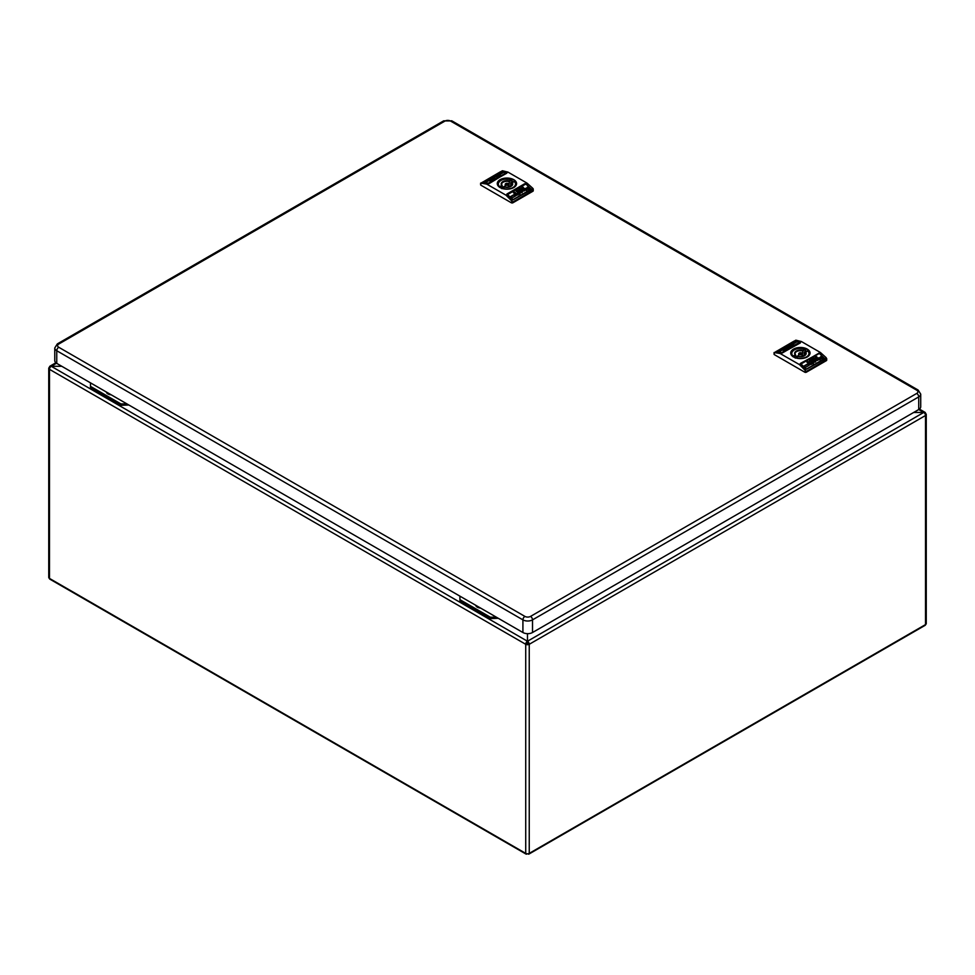 <?xml version="1.0" encoding="UTF-8"?>
<svg xmlns="http://www.w3.org/2000/svg" width="975" height="975" viewBox="0 0 975 975"><rect width="100%" height="100%" fill="white"/><g stroke="black" fill="none" stroke-linecap="round" stroke-linejoin="round"><path stroke-width="1.46" d="M107.421 392.718A4.522 2.608 180 0 1 107.433 392.633A4.522 2.608 0 0 0 108.359 394.107M476.836 605.999A4.522 2.608 180 0 1 476.848 605.914A4.522 2.608 0 0 0 477.774 607.388M106.263 391.962A5.716 3.303 0 0 0 107.884 393.876A5.716 3.303 0 0 0 111.199 394.814M475.678 605.243A5.716 3.303 0 0 0 477.299 607.145A5.716 3.303 0 0 0 480.614 608.083M126.957 403.906L120.888 403.906L90.492 386.368L90.492 382.858M496.372 617.187L490.303 617.187L459.92 599.649L459.92 596.139M90.492 386.368L90.492 387.758L120.888 405.295L128.883 405.015M120.888 403.906L120.888 405.295M459.92 599.649L459.92 601.039L490.303 618.577L498.298 618.296M490.303 617.187L490.303 618.577M527.097 853.783A1.523 0.877 -60 0 1 526.037 854.076A1.523 0.877 -60 0 1 525.72 853.381A2.486 1.438 0 0 0 529.242 853.381L529.242 644.292A2.486 1.438 180 0 1 525.72 644.292A2.486 1.438 -60 0 1 527.475 641.245L527.475 633.665L527.475 641.245A2.486 1.438 60 0 1 529.242 644.292L528.279 643.732A1.133 0.658 -120 0 0 527.475 642.354A1.133 0.658 120 0 0 526.683 643.732A1.133 0.658 0 0 0 528.279 643.732M56.526 363.236L51.236 366.283L61.791 366.283L51.236 366.283A2.486 1.438 120 0 0 49.481 369.33A2.486 1.438 180 0 1 48.75 368.318A2.486 1.438 180 0 1 49.481 367.307A2.486 1.438 60 0 1 49.993 366.161A2.486 1.438 60 0 1 51.236 366.283L527.475 641.245L923.764 412.449L913.685 412.449L923.764 412.449A2.486 1.438 -60 0 1 925.007 412.327A2.486 1.438 -60 0 1 925.519 413.473A2.486 1.438 180 0 1 926.25 414.485A2.486 1.438 180 0 1 925.519 415.496A2.486 1.438 -120 0 0 923.764 412.449L918.73 409.549A6.788 3.912 0 0 0 920.717 406.77L920.717 394.119L918.145 390.061A2.827 1.633 120 0 0 916.732 390.195A3.961 2.279 180 0 1 916.732 393.437L530.522 616.407A3.961 2.279 180 0 1 524.916 616.407L58.756 347.271A3.961 2.279 180 0 1 58.756 344.041L444.966 121.058A3.961 2.279 180 0 1 450.56 121.058L916.732 390.195M48.75 368.318L48.75 577.407A2.486 1.438 0 0 0 49.481 578.419L49.481 369.33L525.72 644.292L526.683 643.732M529.242 644.292L925.519 415.496L925.519 624.585L529.242 853.381A1.523 0.877 60 0 1 528.925 854.076L925.202 625.292A1.523 0.877 -120 0 0 925.519 624.585A2.486 1.438 0 0 0 926.25 623.573L926.25 414.485M525.72 644.292L525.72 853.381L49.481 578.419A1.523 0.877 120 0 0 49.798 579.126L526.037 854.076M528.925 854.076A1.523 0.877 60 0 1 527.865 853.783M58.756 344.041A2.827 1.633 60 0 0 57.342 343.895L54.771 347.965L54.771 360.604A6.788 3.912 0 0 0 56.757 363.383L522.917 632.519A6.788 3.912 0 0 0 532.521 632.519L918.73 409.549L918.73 396.898A2.827 1.633 -120 0 0 916.732 393.437M816.27 359.324L817.988 360.189L816.099 360.653L815.039 359.653L816.794 360.384L816.27 359.324M816.27 359.702L816.965 359.227M800.987 364.016L806.41 369.086L824.667 358.544L819.293 353.45A1.694 0.975 -120 0 0 818.939 353.182L800.621 363.748A1.694 0.975 60 0 1 800.987 364.016L819.293 353.45M822.839 358.434L821.742 358.763L822.352 357.849L820.231 357.472L821.498 356.241L820.84 357.179L822.766 357.374L822.839 358.824M820.231 357.472L821.498 356.241M820.926 356.874L820.84 357.557L822.108 357.13M820.316 359.897L817.123 359.129L818.513 359.385L818.147 357.862L820.316 359.897M817.318 359.312L818.513 359.775L818.549 358.995M813.406 362.895L813.199 364.004L811.042 361.969L813.284 361.725L813.406 362.895L813.284 361.725M820.353 358.885L818.391 357.91L820.267 357.63L820.353 359.275M819.67 359.056L819.865 357.983M818.391 357.91L820.267 357.63M813.577 360.811L814.015 360.177L813.857 361.079L815.039 360.653L814.186 361.396L815.648 361.603L815.648 360.482L814.015 360.567L815.49 360.323L815.648 361.603M811.614 363.931L810.018 363.553L810.993 362.919L809.567 363.127L811.529 362.676L811.614 364.321M809.567 363.127L811.529 362.676M809.031 364.662L809.152 363.053L810.627 364.431L809.287 365.028M809.189 364.906L809.201 363.833M814.673 362.103L812.711 360.994L814.673 362.103M808.957 365.406L805.435 367.429L803.973 366.052L807.483 364.016L808.957 365.406M816.965 358.922L817.367 357.691L816.757 359.032L815.088 357.959L815.453 356.692L816.843 356.753L816.965 359.312M815.088 357.959L815.453 356.692L816.843 356.753M815.283 359.202L814.552 359.629L813.284 358.434L814.015 358.008L815.283 359.202M814.186 359.836L812.711 358.763L814.186 359.836M810.834 361.396L809.53 360.604L810.834 361.396M812.711 360.067L811.651 359.446L812.748 359.361L812.711 360.457M811.614 360.701L810.505 360.043L811.529 359.946L811.614 361.091M811.444 360.762L811.407 360.141M809.445 361.92L809.323 361.286M807.934 362.834L806.873 362.139L807.97 362.127L807.934 363.212M808.957 362.176L807.934 361.53L808.957 362.176M800.585 363.967L818.939 353.182M806.825 369.111L824.57 359.227M819.098 353.34L800.39 363.419L800.39 364.15M824.777 359.422L824.679 358.605M826.373 359.848L826.373 360.653L806.386 372.194L806.386 371.39L826.373 359.848L826.166 357.679L824.777 359.117L819.5 353.328A1.694 0.975 60 0 0 819.134 353.06L800.39 363.846A1.694 0.975 -120 0 1 800.78 364.138L799.305 364.516L800.426 363.858M776.076 351.707L781.267 352.865A1.694 0.975 -120 0 1 781.633 353.011L800.341 342.213A1.694 0.975 60 0 0 799.987 342.067L794.71 341.104M781.267 352.865L780.146 353.523L799.305 364.516M819.5 353.328L820.255 352.414L801.474 341.567L800.341 342.213M780.146 353.523L774.089 352.536L774.394 354.656L804.777 372.194A1.133 0.658 0 0 0 806.386 372.194M806.386 371.39L805.362 370.585L804.777 372.194M805.362 370.585L799.658 364.784M774.601 352.462L795.868 340.178L774.394 352.926M774.174 353.901A1.133 0.658 0 0 0 774.394 354.656M826.373 360.653A1.133 0.658 0 0 0 826.703 360.189L826.703 358.593M824.777 359.117L804.899 369.952M800.78 364.138L806.203 369.208M795.868 340.178L801.474 341.567M820.621 352.682L826.166 357.679M800.39 342.92L781.877 353.121M794.357 341.055L776.1 351.585L793.943 341.177L799.78 342.188A1.694 0.975 -120 0 1 800.146 342.322L800.304 342.749M776.197 351.427L781.475 352.755A1.694 0.975 60 0 1 781.828 352.901L781.877 352.926M782.438 352.926L800.182 342.676M777.806 352.024L778.172 351L780.536 350.927L779.269 351.914L779.927 351.244L777.806 351.634M780.451 349.684L783.644 349.196L782.255 349.452L782.62 350.135L780.451 349.684M782.255 349.452L782.62 350.135M787.398 347.149L787.568 345.577L789.726 346.04L787.398 346.771M780.293 351.195L780.414 350.22L782.377 350.183L780.293 350.805M780.951 350.208L780.902 350.878M783.681 348.331L785.728 348.343L783.803 349.099L782.791 348.879L784.668 348.124M786.581 347.332L785.119 348.087L786.752 347.795M786.581 347.21L785.728 347.831L787.203 347.332M786.581 347.587L785.119 348.087M789.08 346.149L789.153 345.174L791.2 345.028L789.08 345.772M791.737 344.138L791.615 344.955L790.14 344.638L791.481 344.236M790.628 344.358L791.481 344.346M786.094 346.978L788.056 347.003L786.094 346.978M791.81 343.675L795.332 341.64L796.794 341.957L793.284 343.98L791.81 343.675M783.4 350.403L784.01 349.148L785.692 349.245L784.997 350.196L783.522 350.208L783.803 349.257L783.4 350.013M785.484 348.648L787.483 348.489L785.484 348.648M786.581 348.014L788.056 348.16L786.581 348.014L786.91 347.271M789.933 346.271L791.237 346.32L789.933 346.527M788.056 347.49L789.116 347.514L788.056 347.49M789.153 347.21L790.262 346.893L789.08 347.185M792.894 345.26L793.894 344.797L792.797 345.101M791.81 345.345L792.833 345.406L791.81 345.345M777.928 351.524L779.025 351.049M780.536 351.305L780.256 351.926M781.804 349.574L780.951 349.391M781.804 349.964L782.011 349.294M783.278 349.501L782.011 349.684L783.071 349.074M789.238 346.32L787.568 345.577M787.971 346.795L788.787 346.222L787.849 346.222M785.375 347.783L785.119 348.477M790.628 345.54L789.384 345.467M787.568 347.283L786.581 346.686M792.309 343.773L795.332 341.64M796.307 342.237L795.332 342.03M783.803 349.647L785.155 349.318L784.01 349.148M785.058 350.062L785.07 349.306M785.692 349.635L785.314 350.391M784.826 349.903L784.546 350.513L784.826 349.903M784.424 350.366L784.863 349.16L784.217 349.379M784.546 350.354L784.826 349.513M788.056 347.88L788.836 347.819M806.776 351.317A9.214 5.326 0 0 0 805.472 350.707M804.241 355.339L804.241 352.097L805.472 351.39L805.472 349.452L802.742 351.024L802.401 356.399L804.241 355.339A7.349 4.241 180 0 1 804.631 355.485M793.089 356.594L795.624 355.144L795.624 357.752M795.539 354.937L795.064 353.779A5.314 3.071 0 0 1 802.742 351.024L802.644 350.342A5.765 3.327 0 0 0 796.307 351.049A5.765 3.327 0 0 0 795.076 354.717L795.624 355.144L792.98 355.924L792.907 356.716M792.98 355.924A8.592 4.96 180 0 1 794.308 349.903A8.592 4.96 180 0 1 804.753 349.135L805.472 349.452L802.644 350.342M795.539 357.801L798.05 356.35C802.498 356.923 805.045 356.058 805.703 353.779A5.314 3.071 180 0 0 805.143 352.414L805.143 355.034M798.025 356.521L798.123 356.472A5.765 3.327 0 0 0 804.46 355.765A5.765 3.327 0 0 0 805.691 352.097L807.861 350.842A9.043 5.228 0 0 1 809.433 353.779L809.433 354.705M795.295 358.093L798.123 356.472M821.377 358.739L822.315 358.13M820.231 357.849L820.511 356.826M822.108 357.508L822.766 357.374M818.147 357.862L820.06 360.043M812.955 363.029L813.443 363.87M811.614 362.152L811.858 361.433M811.858 361.822L813.284 362.115M813.406 363.285L813.369 362.188M812.918 363.005L811.98 362.103L812.918 363.005M812.797 362.005L812.102 361.847M819.865 358.373L819.817 359.019L819.865 358.373M816.794 360.384L815.49 359.787M817.733 360.336L816.965 359.617M815.648 361.981L815.648 360.872M814.71 361.591L815.246 360.908L814.283 361.469M813.577 361.201L814.015 360.567M815.283 361.701L815.246 360.908M810.274 363.773L810.993 362.919M809.567 363.517L810.018 362.883M811.285 364.016L811.285 363.188L810.713 363.907M809.36 364.869L809.201 364.223L809.36 364.869M810.371 364.589L809.152 363.443M813.199 360.713L814.418 362.249M807.483 364.016L808.702 365.552M804.229 366.283L807.483 364.406M815.088 358.349L815.453 357.082M815.783 356.497L816.843 357.143M816.55 358.861L816.343 356.789L816.55 358.861M816.343 356.789L815.941 357.898L816.221 356.862M812.748 359.751L811.895 359.178M807.117 362.322L807.97 362.505M522.807 189.893L524.526 190.771L522.649 191.234L521.588 190.235L523.343 190.954L522.807 189.893M522.807 190.283L523.502 189.808M507.536 194.598L512.96 199.668L531.217 189.126L525.842 184.019A1.694 0.975 -120 0 0 525.476 183.751L507.171 194.33A1.694 0.975 60 0 1 507.536 194.598L525.842 184.019M529.388 189.016L528.292 189.345L528.986 188.504L526.78 188.041L528.048 186.81L527.39 187.748L529.303 187.943L529.388 189.406M526.78 188.041L528.048 186.81M527.475 187.456L527.39 188.138L528.657 187.7M526.853 190.478L523.673 189.711L525.062 189.967L524.696 188.443L526.853 190.478M523.867 189.893L525.062 190.357L525.098 189.564M519.955 193.477L519.748 194.586L517.579 192.538L519.833 192.307L519.955 193.477L519.833 192.307M526.902 189.467L524.94 188.48L526.817 188.212L526.902 189.845M526.22 189.625L526.403 188.565M524.94 188.48L526.817 188.212M520.114 191.392L520.565 190.759L520.406 191.661L521.588 191.222L520.565 191.819L522.198 192.173L522.198 191.051L520.565 191.149L522.039 190.905L522.198 192.173M518.152 194.512L516.567 194.123L517.542 193.501L516.116 193.708L518.078 193.257L518.152 194.89M516.116 193.708L518.078 193.257M515.58 195.244L515.702 193.623L517.177 195.012L515.824 195.609M515.738 195.488L515.751 194.415M521.223 192.672L519.261 191.575L521.223 192.672M515.507 195.975L511.985 198.01L510.522 196.621L514.032 194.598L515.507 195.975M523.502 189.491L523.916 188.272L523.307 189.613L521.625 188.528L521.991 187.261L523.38 187.334L523.502 189.881M521.625 188.528L521.991 187.261L523.38 187.334M521.832 189.784L521.101 190.21L519.833 189.016L520.565 188.589L521.832 189.784M520.735 190.418L519.261 189.345L520.735 190.418M517.384 191.978L516.067 191.185L517.384 191.978M519.224 190.357L518.2 190.015L519.297 189.942L519.261 191.027M518.152 191.283L517.055 190.613L518.237 190.673L518.152 191.673M517.993 191.332L517.957 190.722M514.483 193.403L513.423 192.709L514.52 192.697L514.483 193.793M514.398 193.428L514.312 192.818M515.507 192.757L514.483 192.099L515.507 192.757M507.171 194.33L525.44 183.727M513.362 199.68L531.119 189.808M525.647 183.922L524.684 183.739L506.927 193.988L506.927 194.72M532.923 190.43L532.923 191.234L512.923 202.776L512.923 201.971L532.923 190.43L532.716 188.248L531.314 189.686L526.037 183.909A1.694 0.975 60 0 0 525.683 183.641L506.976 194.439A1.694 0.975 -120 0 1 507.329 194.707L506.208 195.366L506.976 194.439M482.625 182.276L487.817 183.446A1.694 0.975 -120 0 1 488.183 183.592L506.89 172.782A1.694 0.975 60 0 0 506.525 172.648L501.247 171.673M487.817 183.446L486.683 184.104L505.842 195.085M526.037 183.909L526.805 182.983L508.012 172.136L506.89 172.782M486.683 184.104L480.638 183.105L480.943 185.226L511.327 202.776A1.133 0.658 0 0 0 512.923 202.776M512.923 201.971L511.912 201.167L511.327 202.776M511.912 201.167L506.208 195.366M481.138 183.032L502.405 170.759L480.943 183.507M480.724 184.482A1.133 0.658 0 0 0 480.943 185.226M532.923 191.234A1.133 0.658 0 0 0 533.252 190.771L533.227 188.858M531.314 189.686L511.448 200.533M507.329 194.707L512.74 199.79M502.405 170.759L508.012 172.136M527.17 183.251L532.716 188.248M500.906 171.624L482.649 182.167L500.492 171.746L506.33 172.758A1.694 0.975 -120 0 1 506.695 172.904L489.011 183.69M482.625 182.337L488.024 183.337A1.694 0.975 60 0 1 488.378 183.471L488.414 183.69M506.732 173.245L488.414 183.495M484.343 182.593L485.574 181.24L484.88 181.874L487.086 181.496L485.818 182.483L486.476 181.825L484.343 182.203M486.513 181.85L487.086 181.496L486.793 182.118M487 180.253L490.193 179.766L488.804 180.022L489.17 180.716L487 180.253M488.804 180.022L489.17 180.716M493.947 177.73L494.106 176.146L496.275 176.609L493.947 177.34M486.842 181.764L486.964 180.789L488.926 180.765L486.842 181.387M487.488 180.777L487.451 181.447M490.23 178.913L492.278 178.925L490.352 179.68L489.328 179.461L491.205 179.083M493.131 177.913L491.656 178.669L493.289 178.364M493.131 177.779L492.278 178.413L493.74 177.913M493.131 178.437L491.656 178.669M495.617 176.731L495.702 175.744L497.75 175.598L495.617 176.341M498.274 174.708L498.152 175.524L496.689 175.22L498.03 174.805M497.177 174.927L498.03 174.915M492.643 177.548L494.605 177.584L492.643 177.548M498.359 174.245L501.869 172.222L503.344 172.526L499.834 174.562L498.359 174.245M489.95 180.972L490.559 179.717L492.229 179.814L491.534 180.765L490.072 180.777L490.352 179.839L489.95 180.594M492.034 179.229L494.033 179.071L492.034 179.229M493.131 178.583L494.605 178.742L493.131 178.583L493.46 177.852M496.482 176.853L497.786 176.902L496.482 177.109M495.373 178.388L494.557 178.437M499.468 175.5L500.443 175.366L499.346 175.683M498.359 175.927L499.383 175.988L498.359 175.927M484.465 182.106L485.574 181.63M487.086 181.886L486.793 182.508M488.353 180.156L487.488 179.973M488.353 180.546L488.56 179.875M489.828 180.082L488.56 180.265L489.621 179.644M495.788 176.889L494.106 176.146M494.52 177.377L495.337 176.804L494.398 176.792M491.912 178.352L491.656 179.047M497.177 176.109L495.922 176.036M496.031 176.426L496.031 175.817M494.106 177.864L493.131 177.267M498.847 174.354L501.869 172.222M502.856 172.819L501.869 172.612M490.352 180.229L491.705 179.9L490.559 179.717M491.607 180.631L491.619 179.887M492.229 180.204L491.863 180.972M491.376 180.473L491.083 181.094L491.376 180.473M490.961 180.948L491.412 179.741L490.766 179.961M491.083 180.923L491.412 179.741M513.325 181.898A9.214 5.326 0 0 0 512.009 181.289M510.79 185.908L510.79 182.678L512.009 181.972L512.009 180.034L509.291 181.606L508.95 186.968L510.79 185.908A7.349 4.241 180 0 1 511.18 186.054M499.639 187.176L502.174 185.713L502.174 188.333M502.088 185.518L501.613 184.348A5.314 3.071 0 0 1 509.291 181.606L509.194 180.923A5.765 3.327 0 0 0 502.856 181.63A5.765 3.327 0 0 0 501.625 185.287L502.174 185.713L501.625 185.287L499.444 187.285M499.529 186.505A8.592 4.96 180 0 1 500.857 180.473A8.592 4.96 180 0 1 511.29 179.705L512.009 180.034L509.194 180.923M502.088 188.382L504.599 186.932C509.048 187.493 511.595 186.639 512.241 184.348A5.314 3.071 180 0 0 511.692 182.983L511.692 185.603M504.562 187.103L504.66 187.042A5.765 3.327 0 0 0 511.01 186.335A5.765 3.327 0 0 0 512.228 182.678L514.41 181.411A9.043 5.228 0 0 1 515.982 184.348L515.982 185.287M501.845 188.675L504.66 187.042M527.914 189.321L528.864 188.699M526.78 188.431L527.061 187.395M528.657 188.09L529.303 187.943M524.696 188.443L526.597 190.625M519.346 192.587L518.529 192.684L519.175 193.294L519.346 192.587L519.98 194.452M518.152 192.721L518.395 192.014M518.395 192.392L519.833 192.684M519.955 193.854L519.919 192.77M519.468 193.586L518.651 192.428M526.403 188.955L526.366 189.601L526.403 188.955M523.343 190.954L522.039 190.357M524.27 190.917L523.502 190.198M522.198 192.562L522.198 191.441M521.832 192.282L521.796 191.478L520.821 192.051M520.114 191.783L520.565 191.149M521.259 192.173L521.796 191.478M516.811 194.354L517.542 193.501M516.116 194.086L516.567 193.452M517.835 194.586L517.835 193.769L517.262 194.488M515.909 195.451L515.751 194.793L515.909 195.451M516.921 195.158L515.702 194.013M519.748 191.295L520.967 192.831M514.032 194.598L515.251 196.121M510.766 196.865L514.032 194.988M521.625 188.918L521.991 187.651M522.32 187.078L523.38 187.724M522.893 187.371L522.637 189.698M522.588 189.028L522.771 187.444M523.1 189.053L522.771 187.87L523.1 189.053M518.444 190.137L519.297 190.332M513.667 192.904L514.52 193.087M58.756 347.271A2.827 1.633 120 0 0 56.757 350.732L522.917 619.868A2.827 1.633 -60 0 1 524.916 616.407M522.917 632.519L522.917 619.868A6.788 3.912 0 0 0 532.521 619.868A2.827 1.633 -120 0 0 530.522 616.407M532.521 632.519L532.521 619.868L918.73 396.898A6.788 3.912 0 0 0 920.717 394.119M918.145 390.061L451.973 120.924A2.827 1.633 120 0 0 450.56 121.058M451.973 120.924L443.552 120.924A2.827 1.633 60 0 1 444.966 121.058M54.771 347.965A6.788 3.912 0 0 0 56.757 350.732L56.757 363.383M807.276 356.935A9.652 5.57 0 0 0 807.178 349.074A9.652 5.57 0 0 0 793.565 349.099A9.652 5.57 0 0 0 793.492 349.135A9.652 5.57 0 0 0 793.589 356.996A9.652 5.57 0 0 0 807.203 356.972A9.652 5.57 0 0 0 807.276 356.935M807.251 356.923A9.421 5.436 0 0 0 809.786 353.547L809.786 353.547A9.421 5.436 0 0 0 804.253 348.246A9.421 5.436 0 0 0 793.723 349.355A9.421 5.436 180 0 0 793.65 349.391A9.421 5.436 180 0 0 790.981 353.547L790.981 353.547A9.421 5.436 180 0 0 794.32 357.374M781.633 353.011L780.512 353.669M819.134 353.06L820.255 352.414M801.109 341.421L799.987 342.067M800.146 342.322L781.828 352.901M799.78 342.188L781.475 352.755M796.538 357.228A4.863 2.803 180 0 1 797.404 356.728M798.574 355.692A5.314 3.071 0 0 0 795.624 357.216M795.064 353.779A5.314 3.071 0 0 0 795.381 354.803M791.785 355.4A9.043 5.228 180 0 1 791.334 353.779A9.043 5.228 180 0 1 794.15 349.988M807.787 350.89A8.592 4.96 180 0 1 806.459 356.911A8.592 4.96 180 0 1 796.014 357.679M808.982 355.4A9.043 5.228 0 0 0 809.433 353.779L807.848 350.695L805.301 352.17M805.703 353.779A5.314 3.071 180 0 1 804.29 355.851M801.596 353.06A1.718 0.987 180 0 1 802.096 353.73A1.718 0.987 180 0 1 801.06 354.668A1.718 0.987 180 0 1 799.171 354.461A1.718 0.987 180 0 1 798.671 353.73A1.718 0.987 180 0 1 799.402 352.95M799.488 353.925A1.268 0.731 180 0 1 801.279 352.889A1.268 0.731 180 0 1 799.488 353.925M513.825 187.517A9.652 5.57 0 0 0 513.715 179.656A9.652 5.57 0 0 0 500.102 179.68A9.652 5.57 0 0 0 500.041 179.717A9.652 5.57 0 0 0 500.138 187.578A9.652 5.57 0 0 0 513.752 187.553A9.652 5.57 0 0 0 513.825 187.517A9.421 5.436 0 0 0 516.336 184.117L516.336 184.117A9.421 5.436 0 0 0 510.803 178.827A9.421 5.436 0 0 0 500.26 179.936A9.421 5.436 180 0 0 500.199 179.973A9.421 5.436 180 0 0 497.518 184.117L497.518 184.117A9.421 5.436 180 0 0 500.87 187.943M488.183 183.592L487.061 184.238M525.683 183.641L526.805 182.983M507.658 171.99L506.525 172.648M506.695 172.904L488.378 183.471M506.33 172.758L488.024 183.337M503.088 187.809A4.863 2.803 180 0 1 503.953 187.298M505.111 186.274A5.314 3.071 0 0 0 502.174 187.785M501.613 184.348A5.314 3.071 0 0 0 501.93 185.384M498.335 185.969A9.043 5.228 180 0 1 497.884 184.348A9.043 5.228 180 0 1 500.699 180.57M514.337 181.46A8.592 4.96 180 0 1 513.008 187.493A8.592 4.96 180 0 1 502.564 188.26M515.531 185.969A9.043 5.228 0 0 0 515.982 184.348L514.398 181.277L511.851 182.739M512.241 184.348A5.314 3.071 180 0 1 510.839 186.432M508.146 183.641A1.718 0.987 180 0 1 508.645 184.312A1.718 0.987 180 0 1 507.609 185.25A1.718 0.987 180 0 1 505.72 185.031A1.718 0.987 180 0 1 505.221 184.312A1.718 0.987 180 0 1 505.952 183.532M506.037 184.494A1.268 0.731 180 0 1 507.829 183.471A1.268 0.731 180 0 1 506.037 184.494M919.401 409.086L925.007 412.327M49.993 366.161L55.88 362.761M57.342 343.895L443.552 120.924M790.981 353.547C793.699 358.544 799.073 359.69 807.093 356.96L809.786 353.547M774.065 352.56L774.065 354.193M805.216 349.184C797.684 347.453 793.053 348.989 791.334 353.779L791.334 354.705M798.525 356.472L798.671 353.73L801.499 352.865L802.242 356.472M805.143 354.644L804.241 354.352M497.518 184.117C500.248 189.126 505.623 190.271 513.642 187.541L516.336 184.117M480.614 183.142L480.614 184.762M511.765 179.766C504.233 178.035 499.602 179.558 497.884 184.348L497.884 185.287M505.074 187.042L505.221 184.312L508.048 183.446L508.779 187.042M511.692 185.226L510.79 184.921"/></g></svg>
